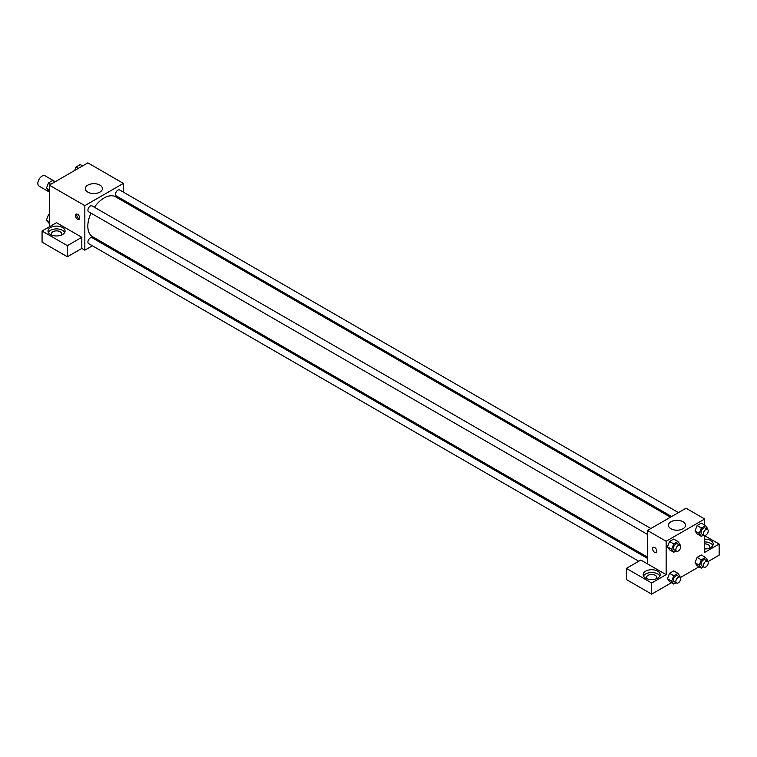 <?xml version="1.0" encoding="UTF-8"?>
<svg xmlns="http://www.w3.org/2000/svg" width="757" height="757" viewBox="0 0 757 757"><rect width="100%" height="100%" fill="white"/><g stroke="black" fill="none" stroke-linecap="round" stroke-linejoin="round"><path stroke-width="1.14" d="M55.261 181.689L45.051 175.794A5.961 3.444 120 0 0 40.452 177.393A5.961 3.444 120 0 0 37.85 183.393A5.961 3.444 120 0 0 39.09 186.118L49.3 192.013M49.3 226.863L49.3 185.134L87.85 162.869L123.391 183.393L123.391 192.146M123.391 200.018L123.391 201.315M123.391 200.085L134.831 206.699L133.771 207.304M134.831 206.699L134.831 207.92M87.831 185.124A8.545 4.93 180 0 1 97.142 184.055A8.545 4.93 180 0 1 102.422 188.607A8.545 4.93 180 0 1 93.868 193.546A8.545 4.93 180 0 1 85.323 188.607A8.545 4.93 180 0 1 87.831 185.124M92.42 245.788L84.841 250.17L84.841 205.649L49.3 185.134M84.841 205.649L123.391 183.393M77.611 219.218A2.981 1.722 60 0 1 75.662 216.587A2.981 1.722 60 0 1 76.116 214.193A2.981 1.722 60 0 1 79.097 215.915A2.981 1.722 60 0 1 79.097 219.36A2.981 1.722 60 0 1 77.611 219.218M81.822 237.301L56.52 222.69L42.07 231.036L67.364 245.647L81.822 237.301L81.822 248.428L84.841 250.17M76.854 214.07A2.981 1.722 -120 0 0 78.823 218.518A2.981 1.722 -120 0 0 79.58 218.792M50.501 227.564A8.516 4.921 180 0 1 59.784 226.494A8.516 4.921 180 0 1 65.045 231.036A8.516 4.921 180 0 1 56.52 235.957A8.516 4.921 180 0 1 48.003 231.036A8.516 4.921 180 0 1 50.501 227.564M64.695 232.427A8.516 4.921 0 0 0 50.501 230.346A8.516 4.921 0 0 0 48.353 232.427M52.015 235.209A5.11 2.952 180 0 1 51.41 233.818A5.11 2.952 180 0 1 54.57 231.093A5.11 2.952 180 0 1 60.134 231.737A5.11 2.952 180 0 1 61.639 233.818A5.11 2.952 180 0 1 61.033 235.209M67.364 245.647L67.364 256.774L81.822 248.428M42.07 231.036L42.07 242.164L67.364 256.774M100.35 241.209L99.233 241.852M650.878 528.518L92.032 205.876A3.407 1.968 120 0 0 88.626 207.834A3.407 1.968 120 0 0 88.626 211.771L647.462 534.414M647.462 558.373L92.032 237.698A3.407 1.968 120 0 0 89.411 238.616A3.407 1.968 120 0 0 87.916 242.041A3.407 1.968 120 0 0 88.626 243.603L638.785 561.23M678.442 512.603L119.597 189.96A3.407 1.968 120 0 0 116.975 190.868A3.407 1.968 120 0 0 115.49 194.303A3.407 1.968 120 0 0 116.19 195.855L671.62 516.539M670.503 517.182L115.632 196.829A23.032 13.304 120 0 0 94.426 207.248M91.02 213.152A23.032 13.304 120 0 0 87.821 226.182A23.032 13.304 120 0 0 92.591 236.733L647.462 557.086M647.462 563.87L640.838 560.048L626.38 568.393L651.682 582.994L666.141 574.648L647.462 563.87L647.462 530.477L686.022 508.221L704.691 519.009L704.691 525.112M626.38 568.393L626.38 579.521L651.682 594.131L671.431 582.729M680.382 577.553L698.995 566.813M707.956 561.637L719.15 555.174L719.15 544.046L704.691 552.392L704.691 535.454M704.691 543.876A5.11 2.952 180 0 1 708.306 544.737A5.11 2.952 180 0 1 709.801 546.828A5.11 2.952 180 0 1 709.205 548.219M712.867 545.437A8.516 4.921 0 0 0 704.691 541.908M704.691 539.126A8.516 4.921 180 0 1 713.208 544.046A8.516 4.921 180 0 1 704.691 548.967M647.178 578.821A5.11 2.952 180 0 1 646.573 577.43A5.11 2.952 180 0 1 651.682 574.478A5.11 2.952 180 0 1 656.792 577.43A5.11 2.952 180 0 1 656.187 578.821M659.858 576.039A8.516 4.921 0 0 0 645.655 573.957A8.516 4.921 0 0 0 643.507 576.039M645.655 571.175A8.516 4.921 180 0 1 654.947 570.106A8.516 4.921 180 0 1 660.199 574.648A8.516 4.921 180 0 1 651.682 579.569A8.516 4.921 180 0 1 643.166 574.648A8.516 4.921 180 0 1 645.655 571.175M651.682 582.994L651.682 594.131M704.691 535.701L719.15 544.046M701.332 559.82L697.112 557.379L701.285 554.976L697.112 557.379L695.03 562.763L697.112 565.725L695.03 562.763L699.241 565.195L701.332 559.82L705.505 557.407L707.587 560.379L707.312 561.098M703.622 535.01L701.332 536.334L697.112 533.903L695.021 530.931L697.112 525.547L701.285 523.144L697.112 525.547L701.332 527.989L705.505 525.576L707.587 528.547L707.312 529.266M676.058 550.926L673.768 552.25L669.548 549.809L667.456 546.847L669.548 541.463L673.721 539.06L669.548 541.463L673.768 543.904L677.941 541.492L680.023 544.463L679.748 545.182M673.768 575.727L669.548 573.295L673.721 570.882L669.548 573.295L667.456 578.67L669.548 581.641L667.456 578.67L671.677 581.111L673.768 575.727L677.941 573.323L680.023 576.285L679.748 577.014M666.141 574.648L666.141 541.264L704.691 519.009M683.022 521.772A8.545 4.93 180 0 1 685.53 525.263A8.545 4.93 180 0 1 676.985 530.203A8.545 4.93 180 0 1 668.44 525.263A8.545 4.93 180 0 1 673.711 520.702A8.545 4.93 180 0 1 683.022 521.772M666.141 541.264L647.462 530.477M653.206 547.377A2.981 1.722 -120 0 0 652.752 549.762A2.981 1.722 -120 0 0 654.701 552.392A2.981 1.722 60 0 1 652.742 549.762A2.981 1.722 60 0 1 653.206 547.377A2.981 1.722 60 0 1 656.187 549.099A2.981 1.722 60 0 1 656.187 552.544A2.981 1.722 60 0 1 654.691 552.392A2.981 1.722 -120 0 0 656.187 552.544M673.768 552.25L671.677 549.279L673.768 543.904M679.966 545.305L677.553 543.914A3.407 1.968 120 0 0 674.932 544.832A3.407 1.968 120 0 0 673.437 548.257A3.407 1.968 120 0 0 674.146 549.819L676.559 551.21A3.407 1.968 120 0 0 679.966 549.241A3.407 1.968 120 0 0 679.966 545.305A3.407 1.968 120 0 0 677.335 546.223A3.407 1.968 120 0 0 675.85 549.648A3.407 1.968 120 0 0 676.559 551.21M669.548 549.809L667.456 546.847L671.677 549.279M677.941 541.492L673.721 539.06M701.332 536.334L699.241 533.363L701.332 527.989M707.53 529.398L705.117 528.008A3.407 1.968 120 0 0 702.496 528.916A3.407 1.968 120 0 0 701.01 532.341A3.407 1.968 120 0 0 701.711 533.903L704.124 535.294A3.407 1.968 120 0 0 707.53 533.325A3.407 1.968 120 0 0 707.53 529.398A3.407 1.968 120 0 0 704.899 530.307A3.407 1.968 120 0 0 703.414 533.742A3.407 1.968 120 0 0 704.124 535.294M697.112 533.903L695.03 530.931L699.241 533.363M705.505 525.576L701.285 523.144M676.058 582.758L673.768 584.073L671.677 581.111M679.966 577.137L677.553 575.746A3.407 1.968 120 0 0 674.932 576.664A3.407 1.968 120 0 0 673.437 580.089A3.407 1.968 120 0 0 674.146 581.65L676.559 583.041A3.407 1.968 120 0 0 679.966 581.073A3.407 1.968 120 0 0 679.966 577.137A3.407 1.968 120 0 0 677.335 578.055A3.407 1.968 120 0 0 675.85 581.48A3.407 1.968 120 0 0 676.559 583.041M673.768 584.073L669.548 581.641M677.941 573.323L673.721 570.882M703.622 566.842L701.332 568.166L699.241 565.195M707.53 561.221L705.117 559.83A3.407 1.968 120 0 0 702.496 560.748A3.407 1.968 120 0 0 701.01 564.173A3.407 1.968 120 0 0 701.711 565.734L704.124 567.125A3.407 1.968 120 0 0 707.53 565.157A3.407 1.968 120 0 0 707.53 561.221A3.407 1.968 120 0 0 704.899 562.139A3.407 1.968 120 0 0 703.414 565.564A3.407 1.968 120 0 0 704.124 567.125M701.332 568.166L697.112 565.725M705.505 557.407L701.285 554.976M49.3 191.71L46.395 188.275L48.486 182.901L52.659 180.488L54.996 181.841M49.3 189.95L46.395 188.275M50.823 184.254L48.486 182.901M74.697 170.467L76.05 166.985L80.223 164.572L82.56 165.925M78.387 168.338L76.05 166.985M49.3 223.542L46.395 220.107L48.486 214.733L49.3 214.259M49.3 221.782L46.395 220.107M49.3 215.196L48.486 214.733"/></g></svg>
